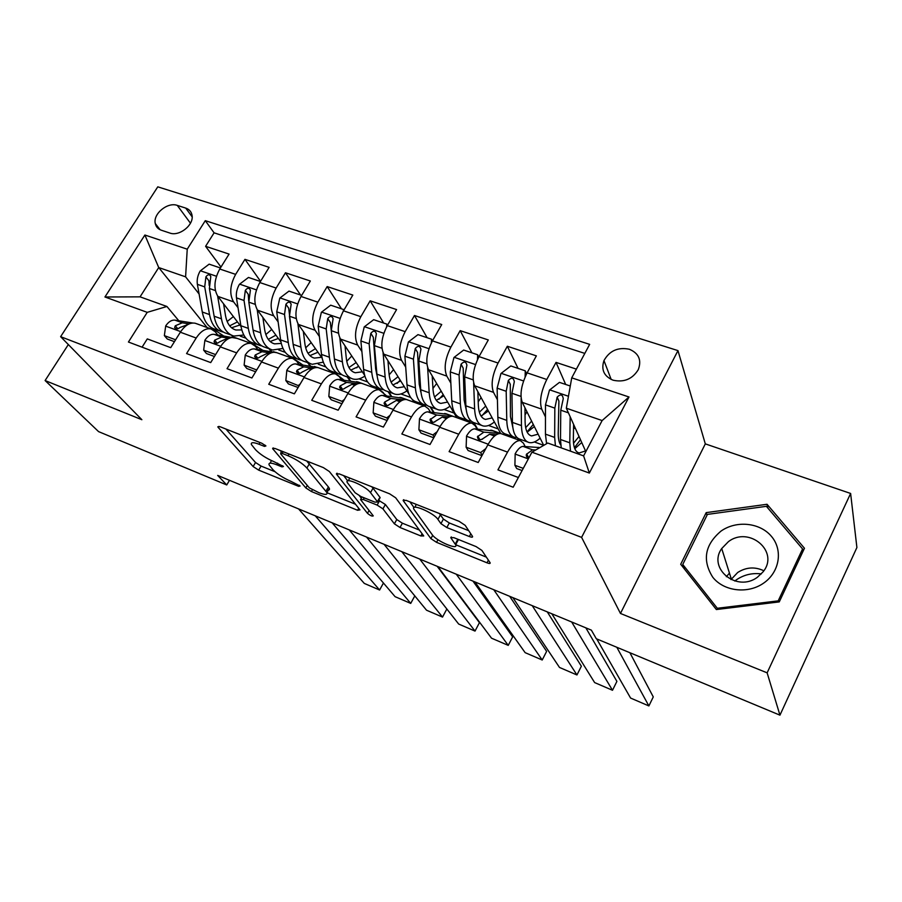 <?xml version="1.0" encoding="UTF-8"?>
<svg xmlns="http://www.w3.org/2000/svg" width="902" height="902" viewBox="0 0 902 902"><rect width="100%" height="100%" fill="white"/><g stroke="black" fill="none" stroke-linecap="round" stroke-linejoin="round"><path stroke-width="1.35" d="M265.921 445.926L261.772 443.232L220.065 426.725L217.799 426.826L218.25 427.48L253.135 466.56L258.671 470.122L298.652 486.347L300.107 486.009L290.951 481.352C283.239 477.981 277.264 474.125 273.013 469.784L269.078 464.88C268.424 462.636 270.961 462.591 276.677 464.755L282.022 466.898L283.465 466.492L274.084 461.734C266.203 458.317 260.047 454.326 255.593 449.771L251.41 444.539C250.722 442.194 253.259 442.093 259.043 444.246L264.489 446.411L265.921 445.926M629.348 349.254C618.017 346.943 609.549 350.709 603.968 360.575C600.957 369.73 603.99 376.281 613.056 380.193C624.004 382.617 632.415 379.111 638.278 369.673C641.796 360.09 638.819 353.28 629.348 349.254M469.333 536.532C471.769 537.434 472.84 537.4 472.547 536.431L465.173 525.347L459.129 521.333L406.125 500.362L403.126 500.497L430.897 538.629L436.534 542.327L486.979 562.803C489.358 563.694 490.406 563.694 490.147 562.803L481.905 550.434L476.098 546.601L453.864 537.66L450.786 537.716L455.623 544.763C458.847 550.671 436.421 541.087 432.329 534.852L413.849 509.168C410.342 502.842 433.727 512.731 437.944 519.394L440.92 523.645L446.817 527.535L469.333 536.532L470.81 533.792M620.463 613.461L767.128 672.836L779.948 715.162L856.9 547.525L850.62 493.45L705.308 443.874L677.966 350.607L581.598 537.378L620.463 613.461L705.308 443.874M68.338 344.553L45.1 380.543L141.862 419.712L60.626 336.672L581.598 537.378M45.1 380.543L98.577 431.618L226.74 484.949L229.491 480.315M779.948 715.162L596.301 638.74L591.362 630.137L217.686 475.422L226.74 484.949M329.354 471.52L323.39 467.619L275.087 448.497L272.618 448.61L305.834 487.926L311.404 491.522L357.609 510.284L359.988 509.878L329.354 471.52M339.096 473.832L389.664 493.845L395.674 497.803L423.737 535.957L420.862 535.957L400.014 527.501L394.388 523.837L382.933 508.863L377.149 505.086L363.269 499.516L360.552 499.573L373.281 515.876C372.3 516.519 370.361 515.673 367.475 513.328L336.672 474.418L339.096 473.832M576.389 369.132L556.027 362.39L565.678 384.466M545.451 416.927L541.73 409.147C539.227 401.525 540.918 391.637 546.781 379.494L527.106 372.853L536.363 355.873L507.341 346.255L518.064 368.399M497.419 399.744L493.529 392.37C490.711 384.737 492.221 374.961 498.062 363.044L479.018 356.606L488.298 339.953L460.178 330.639L471.904 352.817M431.348 342.907L431.528 339.197L432.453 340.832L441.732 324.528L414.48 315.497L427.131 337.72M405.697 367.08L401.57 360.349C398.165 352.727 399.372 343.155 405.167 331.654L387.285 325.611L396.587 309.578L370.158 300.817L383.688 323.063M361.894 351.543L357.677 345.071C354.012 337.449 355.072 327.978 360.845 316.681L343.493 310.818L352.817 295.078L327.178 286.577L341.508 308.834M319.387 336.491L315.091 330.245C311.179 322.634 312.103 313.265 317.854 302.159L301.02 296.465L310.344 281.007L285.46 272.765L300.558 295.01M278.12 321.89L273.757 315.847C269.608 308.247 270.408 298.99 276.136 288.054L259.799 282.54L269.112 267.353L244.949 259.348L235.636 274.377C229.931 285.122 229.255 294.289 233.607 301.877L238.038 307.729M260.554 281.3L244.949 259.348M142.076 347.18L147.285 338.904L170.715 347.653L180.344 332.218C184.989 325.284 189.939 322.285 195.193 323.232L196.557 323.728M217.709 334.879L215.206 331.744L210.967 328.926C205.769 328.001 200.853 331.045 196.196 338.036L186.567 353.573L210.707 362.593L220.336 346.875C224.981 339.806 229.863 336.717 234.982 337.596L236.324 338.081M257.758 349.412L255.334 346.255L251.241 343.47C246.167 342.602 241.319 345.737 236.674 352.862L227.033 368.692L251.906 377.983L261.546 361.973C266.191 354.768 270.995 351.577 275.978 352.4L277.275 352.862M299.002 364.374L296.668 361.195L292.722 358.444C287.794 357.654 283.014 360.879 278.38 368.14L268.728 384.263L294.368 393.836L304.019 377.532C308.653 370.192 313.389 366.9 318.214 367.644L319.466 368.095M341.497 379.798L339.253 376.596L335.476 373.879C330.707 373.157 326.005 376.495 321.371 383.891L311.731 400.319L338.171 410.196L347.822 393.588C352.445 386.101 357.091 382.696 361.758 383.361L362.954 383.801M385.289 395.707L383.158 392.46L379.55 389.788C374.95 389.145 370.339 392.595 365.727 400.138L356.076 416.893L383.361 427.074L393.001 410.139C397.613 402.506 402.168 398.977 406.667 399.575L407.817 399.992M430.468 412.113L428.439 408.832L425.022 406.204C420.603 405.641 416.093 409.215 411.481 416.916L401.852 433.986L430.017 444.506L439.646 427.232C444.246 419.441 448.7 415.799 452.996 416.307L454.101 416.701M477.068 429.048L475.174 425.733L471.949 423.151C467.732 422.677 463.324 426.364 458.735 434.223L449.106 451.631L478.207 462.5L487.824 444.878C492.402 436.929 496.743 433.163 500.835 433.58L501.873 433.952M527.106 372.853C521.243 384.906 519.631 394.749 522.258 402.371L543.726 445.374M479.018 356.606C473.178 368.433 471.735 378.175 474.677 385.808L500.7 433.501L483.822 432.148L477.429 436.771C478.004 440.221 480.056 440.706 483.585 438.214L489.583 434.234L496.292 434.73M517.635 438.079L518.661 440.018M450.853 383.136L446.828 376.111C443.705 368.478 445.058 358.804 450.887 347.101L432.43 340.866C426.612 352.49 425.327 362.119 428.563 369.752L456.784 417.682M473.347 422.463L477.113 429.048M387.285 325.611C381.478 337.032 380.34 346.56 383.846 354.182L408.854 393.903M412.473 399.654L414.119 402.269M420.49 391.186L420.918 391.885M430.085 406.825L433.512 412.406M343.493 310.818C337.72 322.048 336.717 331.462 340.482 339.084L364.645 375.277M371.545 385.616L372.65 387.274M376.54 373.992L376.968 374.634M388.074 391.66L391.141 396.35M301.02 296.465C295.27 307.503 294.402 316.827 298.404 324.438L322.127 358.173M331.316 371.252L332.353 372.729M347.259 376.935L349.953 380.847M259.799 282.54C254.071 293.387 253.327 302.621 257.555 310.209L280.95 341.982M292.045 357.045L293.173 358.568M307.593 362.627L309.916 365.84M161.357 230.235L169.79 233.032C179.284 236.73 194.031 225.004 192.047 215.364C191.416 211.756 189.307 209.332 185.722 208.091L177.288 205.397C167.625 201.755 152.855 213.887 155.279 223.504C155.99 226.808 158.019 229.052 161.357 230.235M677.966 350.607L157.782 186.838L60.626 336.672M571.733 377.837L628.998 396.993L589.344 473.054L531.932 452.184L547.762 443.04L583.605 455.882L602.13 420.558L566.332 408.211L571.733 377.837L589.66 344.361L205.295 220.663L187.233 249.189L185.598 276.835L199.083 293.984M531.932 452.184L513.17 487.215L128.434 342.027L147.229 312.351L104.948 296.983L144.884 235.016L187.233 249.189M525.178 446.524L523.419 443.175L520.409 440.65L500.835 433.58M269.01 348.713L270.972 351.318M584.812 353.404L214.09 232.829L205.6 246.314L229.074 254.082L219.761 269.01C214.067 279.688 213.436 288.82 217.878 296.397L241.003 326.513M253.868 343.256L255.04 344.778M520.409 440.65C516.395 440.266 512.099 444.077 507.533 452.105L497.938 469.874L518.368 477.508M276.136 288.054L285.46 272.765M317.854 302.159L327.178 286.577M360.845 316.681L370.158 300.817M405.167 331.654L414.48 315.497M450.887 347.101L460.178 330.639M498.062 363.044L507.341 346.255M546.781 379.494L556.027 362.39M566.332 408.211L585.838 451.631M231.464 335.183L233.077 337.224M185.598 276.835L158.729 267.556L140.069 296.848L166.926 306.477L147.229 312.351M207.088 327.527L158.729 267.556L144.884 235.016M178.81 320.762L166.926 306.477M767.128 672.836L850.62 493.45M240.27 336.142L245.863 338.16M233.697 337.325L232.288 335.521M220.99 267.06L205.6 246.314M214.09 232.829L205.295 220.663M278.741 349.987L285.28 352.344M271.57 351.397L269.743 348.984M310.502 365.919L308.304 362.886M318.316 364.228L325.859 366.934M350.517 380.915L347.958 377.183M359.03 378.874L367.621 381.963M391.682 396.418L388.739 391.896M400.939 393.96L410.635 397.444M434.031 412.451L430.705 407.027M444.088 409.485L454.078 413.071M477.609 429.081L473.956 422.688M488.546 425.473L498.22 428.957M519.236 440.221L518.368 438.575M534.367 441.969L543.703 445.329M140.069 296.848L104.948 296.983M628.998 396.993L602.13 420.558M589.344 473.054L583.605 455.882M804.46 548.258L767.05 504.274L706.187 512.629L680.706 564.291L716.357 609.549L779.26 601.905L804.46 548.258M707.01 515.222L706.187 512.629M767.963 508.187L767.05 504.274M271.468 460.595L270.081 463.177M225.883 429.025L255.525 462.512L261.061 466.075L274.952 471.69M326.952 492.706L355.478 504.241M280.33 450.572L281.413 451.857M282.179 453.424L280.702 453.886L309.33 487.858L318.88 492.672C324.9 494.984 327.573 494.95 326.907 492.605L306.894 468.025C302.553 463.402 296.273 459.31 288.031 455.747L282.179 453.424L283.194 451.71M326.558 490.113C328.971 490.451 329.895 489.876 329.32 488.388L328.384 486.933L325.96 491.162M306.725 461.023L328.384 486.933M419.464 530.094L402.393 523.205L400.014 527.501M378.626 500.317L385.38 504.489L396.779 519.529L402.393 523.205M361.33 498.197L359.526 495.897M347.755 480.867L343.651 475.636M370.508 492.639C365.908 486.077 344.09 476.617 347.27 482.525L355.129 492.751L360.947 496.54L374.871 502.121L377.656 502.042L370.508 492.639L373.033 488.185L371.748 486.753M349.773 478.06L348.273 480.755M379.325 498.287L377.419 501.67M373.033 488.185L379.9 497.25M439.387 513.52L443.412 519.078L449.309 522.968L468.747 530.703M416.273 504.376L414.92 507.24M457.066 542.091L457.641 539.655L455.239 544.109M457.19 539.001L457.641 539.655M455.645 544.718L486.381 557.143M409.903 501.862L414.007 507.544M220.415 267.973L209.14 264.162L200.188 270.95C197.662 275.347 196.726 279.8 197.38 284.333L202.273 311.991C204.168 321.563 208.407 327.313 214.98 329.23L219.829 330.978M227.157 321.507L233.381 316.591M217.63 296.059L221.441 318.812C223.256 328.418 227.405 334.168 233.889 336.051L243.811 335.014M223.572 303.805L225.511 315.621C227.011 323.649 230.472 328.441 235.884 330.008L241.804 329.929M231.6 335.228L226.673 333.447C220.156 331.553 215.973 325.802 214.124 316.207L209.388 288.493L210.809 276.407C209.478 274.129 207.843 274.276 205.904 276.846L204.72 286.881L209.523 314.572C211.395 324.156 215.601 329.906 222.14 331.812L223.313 332.06M237.463 321.901L229.66 325.836M231.543 327.764L239.864 325.013M209.174 285.393L208.914 280.793L205.904 276.846M315.26 515.831L379.607 590.009L383.451 583.019M213.627 330.2L215.623 330.583L223.346 335.736M175.619 339.795L164.356 335.623L165.709 325.881C168.561 321.721 171.639 319.815 174.954 320.142L192.724 323.006M196.478 323.671L198.936 324.551M298.573 508.92L364.295 583.414L379.607 590.009M164.356 335.623L167.276 339.005L174.458 341.666M208.08 327.888L210.752 328.824M206.378 327.268L203.48 326.22M189.161 323.897L182.283 322.803L175.292 325.78L174.65 327.516C175.8 329.41 177.57 329.399 179.96 327.482L187.74 324.619M734.803 581.012L736.483 579.772C743.97 574.732 752.257 572.781 761.333 573.897M721.059 531.064C704.845 544.774 702.072 560.153 712.738 577.19C723.787 591.351 747.803 594.294 763.644 583.109C779.666 572.127 783.173 550.051 771.447 536.374C759.946 522.529 736.46 520.206 721.059 531.064M728.41 541.662L721.724 548.54C707.326 568.407 736.945 592.761 757.466 577.201L763.103 571.812C779.802 551.584 749.179 525.64 728.41 541.662M730.992 579.591L737.689 572.488C746.168 567.121 754.884 566.546 763.859 570.763M802.588 548.946L778.189 600.867L717.304 608.275L682.758 564.46L707.416 514.399L766.384 506.326L802.588 548.946L803.039 551.28M778.471 602.006L778.189 600.867M717.688 609.391L717.304 608.275M684.528 569.139L682.758 564.46M260.441 281.48L248.478 277.444L239.413 284.322C236.876 288.798 235.907 293.308 236.482 297.874L240.879 325.735C242.604 335.375 246.674 341.125 253.067 342.974L258.186 344.812M265.842 334.552L271.727 329.444M257.183 309.668L260.599 332.748C262.234 342.422 266.214 348.172 272.517 349.987L282.969 348.454M262.877 317.436L264.636 329.478C265.977 337.551 269.281 342.354 274.558 343.865L281.266 343.414M270.296 349.187L265.098 347.304C258.75 345.477 254.747 339.738 253.067 330.076L248.828 302.159L250.395 290.072C249.076 287.603 247.396 287.693 245.333 290.354L244.036 300.49L248.332 328.384C250.034 338.047 254.06 343.786 260.43 345.624L261.715 345.872M275.899 335.127L268.277 339.389M270.172 341.497L278.357 338.453M248.693 300.772L248.219 294.289L245.333 290.354M301.291 296.014L301.358 295.281L288.978 291.109L279.789 298.1L276.734 311.821L280.601 339.874C282.146 349.581 286.024 355.32 292.248 357.102L297.637 359.041M305.677 347.834L311.167 342.58M297.897 323.638L300.896 347.101C302.35 356.831 306.128 362.57 312.25 364.307L323.299 362.142M303.343 331.451L304.887 343.741C306.071 351.87 309.217 356.662 314.324 358.105L321.507 357.305M310.096 363.54L304.617 361.555C298.461 359.808 294.638 354.069 293.15 344.338L289.452 316.219L291.154 304.154C289.858 301.471 288.121 301.505 285.923 304.256L284.513 314.516L288.279 342.602C289.79 352.321 293.635 358.06 299.814 359.83L301.212 360.078M315.441 348.668L308.022 353.291M292.947 342.771L288.685 308.191L285.923 304.256M309.905 355.613L317.955 352.242M343.324 311.122L343.448 309.487L330.696 305.18L321.383 312.284L318.18 326.174L321.495 354.43C322.848 364.194 326.524 369.933 332.545 371.635L338.239 373.687M346.751 361.296L351.769 355.986M339.851 337.979L342.399 361.871C343.639 371.669 347.225 377.397 353.144 379.054C356.775 379.877 360.687 378.885 364.87 376.078M345.015 345.872L346.323 358.421C347.338 366.607 350.326 371.387 355.264 372.763L362.322 371.804M351.058 378.31L345.274 376.224C339.321 374.555 335.702 368.817 334.416 359.03L331.282 330.707L333.12 318.677C331.88 315.768 330.076 315.734 327.742 318.575L326.197 328.948L329.399 357.237C330.707 367.024 334.36 372.763 340.336 374.443L341.858 374.691M356.685 367.824L358.444 365.987M356.143 362.536L348.939 367.531M334.439 359.188L330.357 322.51L327.742 318.575M350.799 370.113L358.703 366.381M343.448 309.487L343.887 310.164M386.642 326.738L386.823 324.111L373.676 319.68L364.228 326.896L360.879 340.956L363.607 369.414C364.746 379.257 368.219 384.974 374.037 386.586L380.024 388.751M389.145 374.871L393.576 369.628M383.079 352.682L385.143 377.081C386.169 386.947 389.54 392.663 395.234 394.242C398.831 395.02 402.72 393.881 406.926 390.837M387.95 360.699L389.01 373.541C389.844 381.772 392.641 386.552 397.399 387.86L404.344 386.732M393.227 393.52L387.138 391.321C381.399 389.732 377.994 384.015 376.923 374.161L374.386 345.635L376.371 333.672C375.176 330.504 373.338 330.391 370.823 333.334L369.143 343.82L371.759 372.312C372.853 382.166 376.281 387.883 382.053 389.484L383.7 389.732M397.128 383.406L400.195 380.148M398.041 376.732L391.085 382.11M377.092 375.706L375.638 368.805L373.304 337.269L370.823 333.334M392.922 385.007L400.657 380.881M386.823 324.111L387.499 325.239M349.243 529.891L410.726 603.404L414.796 595.895M253.439 344.451L262.426 350.077M215.612 354.587L203.66 350.156L204.901 340.234C207.742 335.995 210.786 334.022 214.022 334.315L237.44 338.453M332.15 522.822L395.087 596.673L410.726 603.404M203.66 350.156L206.457 353.539L214.439 356.493M247.001 341.937L249.595 342.85M245.085 341.249L242.266 340.223M229.356 338.227L221.576 337.055L214.687 340.155L214.056 341.802C215.183 343.854 216.999 343.899 219.502 341.903L226.368 338.791L227.834 339.017M384.049 544.301L442.521 617.092L446.851 608.997M294.379 359.109L302.621 364.859M256.72 369.978L244.126 365.13L245.254 355.005C248.095 350.686 251.106 348.657 254.263 348.905L277.061 352.761M366.539 537.051L426.533 610.214L442.521 617.092M256.506 369.707L257.205 369.177M244.126 365.13L246.821 368.501L255.638 371.771M287.05 356.391L289.576 357.282M284.919 355.625L282.179 354.633M270.803 352.975L262.042 351.724L255.266 354.948L254.646 356.493C255.74 358.737 257.6 358.827 260.216 356.752L266.981 353.516L269.157 353.821M419.723 559.071L475.016 631.084L479.447 622.673L437.166 566.298M336.457 374.206L343.989 380.114M299.069 385.909L285.833 380.554L286.836 370.215C289.677 365.817 292.631 363.72 295.698 363.934L317.842 367.486M401.773 551.641L458.678 624.049L475.016 631.084M298.596 385.278L300.14 384.083M285.833 380.554L288.403 383.914L298.111 387.51M328.283 371.286L330.73 372.131M325.915 370.429L323.277 369.47M313.558 368.14L303.715 366.843L297.074 370.192L296.476 371.613C297.513 374.059 299.419 374.206 302.181 372.052L308.811 368.681L311.742 369.065M456.288 574.213L508.243 645.381L512.663 636.857L472.975 581.125M378.975 389.585L386.575 395.843M342.726 402.36L341.982 401.322L328.824 396.452L329.692 385.909C332.522 381.422 335.431 379.257 338.408 379.415L359.83 382.64M437.887 566.591L491.534 638.188L508.243 645.381M341.982 401.322L344.406 399.462M328.824 396.452L331.248 399.8L341.914 403.746M370.767 386.62L373.112 387.443M368.14 385.673L365.603 384.748M357.699 383.756L346.672 382.414L340.167 385.909L339.603 387.172C340.573 389.856 342.512 390.07 345.432 387.826L351.915 384.32L355.681 384.771M431.528 339.197L417.976 334.631L408.403 341.959L404.897 356.211L407.005 384.861C407.918 394.76 411.165 400.477 416.747 401.999L423.072 404.276M432.949 388.424L436.658 383.508M427.649 367.723L429.194 392.765C429.995 402.687 433.118 408.392 438.586 409.869C442.059 410.602 445.87 409.361 450.008 406.159M432.205 375.942L432.994 389.123C433.637 397.41 436.241 402.168 440.796 403.408L447.606 402.089M436.669 409.181L430.243 406.858C424.741 405.37 421.561 399.665 420.727 389.743L418.821 361.025L420.941 349.142C419.836 345.703 417.942 345.5 415.247 348.544L413.42 359.154L415.394 387.849C416.262 397.759 419.475 403.465 425.011 404.975L426.793 405.201M438.879 399.349L443.198 394.614M441.213 391.243L434.538 397.015M420.997 392.539L419.216 384.241L417.558 352.468L415.247 348.544M436.309 400.319L443.874 395.752M493.766 589.739L542.215 660.005L546.623 651.368L509.664 596.312M422.993 405.483L425.248 406.261M428.597 409.08L430.288 411.819M387.747 419.385L386.732 417.874L373.157 412.857L373.89 402.089C376.709 397.511 379.562 395.279 382.448 395.392L403.104 398.267M474.914 581.925L525.133 652.653L542.215 660.005M386.732 417.874L390.059 415.315M373.157 412.857L375.446 416.183L387.105 420.501M414.537 402.416L416.78 403.205M411.65 401.379L409.204 400.499M403.341 399.823L390.972 398.481L384.613 402.123L384.083 403.205C384.962 406.125 386.947 406.419 390.036 404.096L396.373 400.443L401.029 400.939M387.409 405.641L388.548 405.246M477.485 359.627L477.654 354.757L463.662 350.044L453.965 357.496L450.29 371.928L451.733 400.781C452.409 410.737 455.409 416.431 460.753 417.863L467.416 420.264M478.218 401.852L481.093 397.568M473.64 383.012L474.61 408.922C475.162 418.911 478.049 424.605 483.258 425.981C486.606 426.646 490.316 425.304 494.386 421.933M477.857 391.637L478.331 405.178C478.77 413.522 481.172 418.269 485.524 419.419L492.188 417.897M481.431 425.327L474.666 422.88C469.401 421.482 466.469 415.799 465.872 405.821L464.654 376.901L466.909 365.13C465.917 361.398 463.966 361.093 461.057 364.239L459.073 374.973L460.381 403.859C461.012 413.838 463.966 419.52 469.265 420.93L471.205 421.121M481.995 415.687L487.542 409.384M485.727 406.058L479.368 412.225M466.21 409.722L464.124 400.15L463.2 368.151L461.057 364.239M481.037 416.047L488.41 410.996M477.654 354.757L478.804 356.978M532.225 605.648L576.953 674.967L581.362 666.206L547.277 611.883M468.386 421.865L470.686 422.688M434.2 436.996L432.915 434.956L418.9 429.769L419.486 418.776C422.305 414.108 425.09 411.797 427.864 411.853L447.696 414.368M512.877 597.643L559.488 667.446L576.953 674.967M432.915 434.956L437.177 431.675M418.9 429.769L421.042 433.084L433.761 437.797M459.659 418.708L461.801 419.453M456.502 417.57L454.168 416.735M450.673 416.363L436.658 415.044L430.006 419.734C430.75 422.914 432.768 423.297 436.061 420.884L442.239 417.074L447.877 417.592M430.468 418.844L432.768 422.542L434.82 421.933M525.122 376.923L525.246 370.812L510.803 365.941L500.96 373.518L497.126 388.153L497.848 417.198C498.276 427.221 501.027 432.892 506.101 434.223L513.125 436.748M525.032 414.976L526.937 411.74M521.13 398.278L521.457 425.597C521.751 435.655 524.366 441.315 529.305 442.589C532.518 443.186 536.126 441.721 540.129 438.169M524.964 407.783L525.099 421.753C525.325 430.141 527.501 434.865 531.616 435.937L538.133 434.178M527.58 441.969L520.443 439.387C515.448 438.101 512.787 432.43 512.437 422.395L511.941 393.283L514.32 381.636C513.475 377.588 511.479 377.194 508.333 380.43L506.191 391.288L506.777 420.377C507.149 430.412 509.844 436.072 514.873 437.38L516.993 437.515M527.05 431.945L533.274 424.425M531.628 421.144L525.663 427.683M512.787 427.266L510.442 416.555L510.295 384.331L508.333 380.43M527.174 432.182L534.345 426.59M525.246 370.812L526.633 373.732M571.676 621.985L612.503 690.278L616.9 681.382L585.849 627.848M515.211 438.767L517.376 439.556M482.164 455.262L480.597 452.59L466.131 447.234L466.548 436.004C469.356 431.235 472.084 428.856 474.745 428.856L493.687 430.964M551.821 613.766L594.632 682.577L612.503 690.278M480.597 452.59L485.817 448.565M466.131 447.234L468.104 450.538L481.939 455.668M506.191 435.519L508.232 436.218M502.741 434.268L491.793 430.288M477.801 436.106L479.92 439.793L482.525 439.161M570.278 386.011L559.465 382.369L549.487 390.07L545.473 404.885L545.439 434.133L546.589 443.716M559.86 443.547L560.593 443.164M573.548 427.435L574.348 426.06M570.177 416.769L569.793 442.803L570.492 451.192M573.593 424.38L573.356 438.846C573.345 447.279 575.284 451.992 579.163 452.962L585.533 450.944M561.247 447.866L560.492 439.5L560.773 410.196L563.254 398.707C562.577 394.332 560.537 393.813 557.143 397.139L554.831 408.132L554.651 437.414L555.429 445.78M574.427 447.73L580.482 439.702M579.028 436.455L573.525 443.288M560.796 445.193C559.071 442.702 558.214 438.789 558.237 433.49L558.902 401.029L557.143 397.139M574.788 448.722L581.745 442.521M616.833 647.286L648.888 705.939L653.273 696.908L629.889 652.721M523.261 468.375L514.907 465.285L515.166 453.796C517.951 448.937 520.612 446.467 523.137 446.411L539.881 447.584M596.718 638.92L630.588 698.058L648.888 705.939M514.907 465.285L516.711 468.555L522.089 470.551M535.732 449.985L532.518 449.805L526.43 454.36C525.889 456.22 526.712 457.37 528.91 457.821M526.689 453.932L528.617 457.596L529.271 457.145M541.73 409.147L522.258 402.371M493.529 392.37L474.677 385.808M446.828 376.111L428.563 369.752M401.57 360.349L383.846 354.182M357.677 345.071L340.482 339.084M315.091 330.245L298.404 324.438M273.757 315.847L257.555 310.209M233.607 301.877L217.878 296.397M196.196 338.036L180.344 332.218M507.533 452.105L487.824 444.878M458.735 434.223L439.646 427.232M411.481 416.916L393.001 410.139M365.727 400.138L347.822 393.588M321.371 383.891L304.019 377.532M278.38 368.14L261.546 361.973M236.674 352.862L220.336 346.875M235.636 274.377L219.761 269.01M190.457 223.211L177.288 205.397M192.16 216.863L185.722 208.091M260.047 442.544L259.043 444.246M282.687 465.77L282.022 466.898M277.613 463.154L276.677 464.755M299.295 485.253L298.652 486.347M261.061 466.075L258.671 470.122M255.525 462.512L253.135 466.56M218.938 426.353L218.25 427.48M265.188 445.227L264.489 446.411M358.725 508.3L357.609 510.284M312.306 489.955L311.404 491.522M307.278 485.423L305.834 487.926M273.656 448.057L272.99 449.173M309.409 463.696L306.894 468.025M289.035 454.022L288.031 455.747M422.113 533.691L420.862 535.957M396.779 519.529L394.388 523.837M385.38 504.489L382.933 508.863M379.607 500.711L377.149 505.086M364.205 497.848L363.269 499.516M369.076 510.487L367.475 513.328M337.303 473.313L336.672 474.418M449.309 522.968L446.817 527.535M443.412 519.078L440.92 523.645M440.458 514.805L437.944 519.394M451.451 537.017L450.932 537.964M488.388 560.153L486.979 562.803M437.966 539.712L436.534 542.327M432.701 535.326L430.897 538.629M403.927 499.764L403.329 500.835M216.446 276.249L200.413 270.78M209.523 314.572L202.273 311.991M221.441 318.812L214.124 316.207M204.72 286.881L197.38 284.333M215.375 290.568L209.388 288.493M165.675 326.129L180.716 331.632M213.188 329.895L214.338 330.312M186.94 324.495L187.571 324.72M174.954 320.142L182.283 322.803M177.818 328.79L175.292 325.78M726.336 576.716L729.447 573.131M256.45 289.88L239.639 284.153M248.332 328.384L240.879 325.735M260.599 332.748L253.067 330.076M244.036 300.49L236.482 297.874M255.187 304.357L248.828 302.159M297.649 303.929L280.026 297.919M288.279 342.602L280.601 339.874M300.896 347.101L293.15 344.338M284.513 314.516L276.734 311.821M296.194 318.553L289.452 316.219M340.088 318.395L321.608 312.103M329.399 357.237L321.495 354.43M342.399 361.871L334.416 359.03M326.197 328.948L318.18 326.174M338.43 333.188L331.282 330.707M383.846 333.312L364.464 326.716M371.759 372.312L363.607 369.414M385.143 377.081L376.923 374.161M369.143 343.82L360.879 340.956M381.974 348.262L374.386 345.635M204.867 340.471L220.719 346.278M226.368 338.791L227.518 339.208M214.022 334.315L221.576 337.055M217.213 343.279L214.687 340.155M245.231 355.253L261.918 361.364M273.498 351.679L275.042 352.242M266.981 353.516L268.672 354.125M254.263 348.905L262.042 351.724M257.78 358.184L255.266 354.948M286.813 370.474L304.391 376.912M314.392 366.449L317.312 367.497M308.811 368.681L311.077 369.504M295.698 363.934L303.715 366.843M299.565 373.552L297.074 370.192M329.67 386.169L348.195 392.945M356.515 381.659L360.879 383.237M351.915 384.32L354.802 385.368M338.408 379.415L346.672 382.414M342.613 389.382L340.167 385.909M428.957 348.702L408.64 341.768M415.394 387.849L407.005 384.861M429.194 392.765L420.727 389.743M413.42 359.154L404.897 356.211M426.86 363.81L418.821 361.025M373.868 402.348L393.385 409.497M399.913 397.331L405.821 399.462M396.373 400.443L399.913 401.717M382.448 395.392L390.972 398.481M386.992 405.708L384.613 402.123M475.512 364.566L454.202 357.305M460.381 403.859L451.733 400.781M474.61 408.922L465.872 405.821M459.073 374.973L450.29 371.928M473.167 379.855L464.654 376.901M419.475 419.047L440.029 426.567M444.641 413.477L452.195 416.205M442.239 417.074L446.467 418.607M427.864 411.853L436.658 415.044M523.566 380.96L501.208 373.327M506.777 420.377L497.848 417.198M521.457 425.597L512.437 422.395M506.191 391.288L497.126 388.153M520.973 396.406L511.941 393.283M466.537 436.286L488.196 444.212M490.778 430.141L499.708 433.366M489.583 434.234L494.544 436.038M474.745 428.856L483.822 432.148M568.463 396.26L549.735 389.878M573.537 427.976L575.521 428.675M554.651 437.414L545.439 434.133M569.793 442.803L560.492 439.5M554.831 408.132L545.473 404.885M568.407 412.834L560.773 410.196M515.155 454.078L528.335 458.904M538.381 447.324L539.576 447.764M523.137 446.411L532.518 449.805M611.173 379.449L603.968 360.575M210.967 328.926L195.193 323.232M251.241 343.47L234.982 337.596M292.722 358.444L275.978 352.4M335.476 373.879L318.214 367.644M379.55 389.788L361.758 383.361M425.022 406.204L406.667 399.575M471.949 423.151L452.996 416.307M160.094 229.728L155.279 223.504M272.979 448.001L272.618 448.61M281.819 451.158L280.691 453.075M329.32 488.388L326.907 492.605M362.018 496.968L360.901 498.953M380.137 497.633L377.656 502.042M336.762 473.291L336.378 473.956M458.024 540.309L455.623 544.763M451.158 537.028L450.786 537.716M403.532 499.764L403.126 500.497M233.99 329.331L235.884 330.008M175.732 328.802L174.65 327.516M731.319 579.073L721.724 548.54M272.72 343.2L274.558 343.865M312.543 357.474L314.324 358.105M353.539 372.154L355.264 372.763M395.741 387.262L397.399 387.86M215.228 343.245L214.056 341.802M255.92 358.128L254.646 356.493M297.852 373.462L296.476 371.613M362.694 383.677L357.666 381.862M341.08 389.269L339.603 387.172M439.218 402.833L440.796 403.408M407.557 399.879L401.018 397.511M385.661 405.573L384.083 403.205M484.013 418.878L485.524 419.419M453.853 416.589L445.712 413.646M431.663 422.395L430.006 419.734M530.196 435.418L531.616 435.937M479.154 439.77L477.429 436.771M577.832 452.477L579.163 452.962M528.177 457.697L526.43 454.36"/></g></svg>
